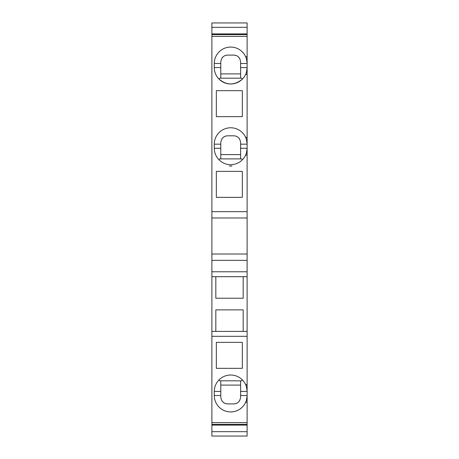 <?xml version="1.0" encoding="UTF-8"?>
<svg xmlns="http://www.w3.org/2000/svg" width="459" height="459" viewBox="0 0 459 459"><rect width="100%" height="100%" fill="white"/><g stroke="black" fill="none" stroke-linecap="round" stroke-linejoin="round"><path stroke-width="0.69" d="M242.323 171.368L242.323 197.353L216.332 197.353L216.332 171.368L242.323 171.368M246.787 398.762A16.415 16.415 83.4 0 1 246.529 399.869M246.357 400.455A16.415 16.415 83.4 0 1 214.284 395.526L214.284 391.424A16.415 16.415 0 0 1 245.617 384.585C246.133 384.981 246.632 387.264 247.114 391.424L247.114 384.585L245.617 384.585A16.415 16.415 0 0 1 246.793 388.194M220.779 380.821L220.779 397.064C221.37 401.373 223.648 403.65 227.618 403.903L233.774 403.903L227.618 403.903M240.614 380.821L240.614 397.064C240.028 401.373 237.745 403.65 233.774 403.903M247.114 436.05L211.886 436.05L211.886 431.678L247.114 431.678L247.114 436.05M240.614 78.179L240.614 61.936C240.028 57.627 237.745 55.35 233.774 55.097L227.618 55.097L233.774 55.097M240.614 67.576L247.114 67.576L247.114 74.415L245.617 74.415C246.133 74.019 246.632 71.736 247.114 67.576L247.114 56.635L245.617 56.635A16.415 16.415 0 0 0 214.284 63.474L214.284 67.576A16.415 16.415 0 0 0 245.617 74.415L247.114 74.415L247.114 137.339L245.617 137.339A16.415 16.415 0 0 0 214.284 144.178L214.284 148.28A16.415 16.415 0 0 0 245.617 155.119L247.114 155.119L247.114 211.651L211.886 211.651L211.886 36.359L247.114 36.359L247.114 56.635M242.363 159.824L241.658 158.883L219.741 158.883L219.029 159.824M240.614 385.095L220.779 385.095M247.114 271.78L211.886 271.78L211.886 260.345L247.114 260.345L247.114 276.691L211.886 276.691L211.886 424.409L247.114 424.409L247.114 395.526C246.632 399.686 246.133 401.969 245.617 402.365L247.114 402.365L245.617 402.365A16.415 16.415 0 0 1 214.284 395.526L220.779 395.526M211.886 217.979L211.886 254.016L247.114 254.016L247.114 217.979L211.886 217.979L211.886 211.651M222.018 400.988A6.839 6.839 -90.6 0 0 225.788 403.656M234.314 403.886A6.839 6.839 -96.6 0 0 239.569 400.696M234.997 55.206A6.839 6.839 116.9 0 1 239.569 58.304M222.018 58.012A6.839 6.839 111.9 0 1 225.788 55.344M247.114 67.576A16.415 16.415 114.3 0 1 242.363 79.12L241.658 78.179L219.741 78.179L219.029 79.12C226.809 85.535 234.589 85.535 242.363 79.12M216.332 116.649L216.332 90.658L242.323 90.658L242.323 116.649L216.332 116.649L242.323 116.649M229.368 166.015L232.024 166.015A17.781 17.781 0 0 1 229.368 166.015M242.363 379.88L241.658 380.821L219.741 380.821L219.029 379.88M240.614 158.883L240.614 142.64C240.028 138.331 237.745 136.053 233.774 135.801L227.618 135.801L233.774 135.801M234.997 135.91A6.839 6.839 116.9 0 1 239.569 139.008M216.332 368.342L242.323 368.342L216.332 368.342L216.332 342.351L242.323 342.351L242.323 368.342M246.357 58.545A16.415 16.415 -63.1 0 0 245.617 56.635C246.133 57.031 246.632 59.314 247.114 63.474L240.614 63.474M240.614 148.28L247.114 148.28A16.415 16.415 114.3 0 1 245.617 155.119C246.133 154.723 246.632 152.445 247.114 148.28L247.114 137.339M243.178 331.409L243.178 309.865L215.822 309.865L215.822 331.409M211.886 27.322L247.114 27.322L247.114 22.95L211.886 22.95L211.886 33.909L247.114 33.909L247.114 34.591L211.886 34.591L211.886 36.359M247.114 424.409L247.114 425.091L211.886 425.091L211.886 431.678M211.886 425.091L211.886 424.409M211.886 271.78L211.886 276.691M211.886 260.345L211.886 254.016M211.886 33.909L211.886 34.591M247.114 217.979L247.114 211.651M240.614 154.608L220.779 154.608M227.618 135.801C223.648 136.053 221.37 138.331 220.779 142.64L220.779 158.883M246.357 139.249A16.415 16.415 -63.1 0 0 245.617 137.339C246.133 137.74 246.632 140.018 247.114 144.178L240.614 144.178M211.886 331.409L247.114 331.409L247.114 384.585M246.787 140.942A16.415 16.415 -63.1 0 0 246.529 139.834M222.018 138.716A6.839 6.839 111.9 0 1 225.788 136.053M247.114 27.322L247.114 33.909M247.114 36.359L247.114 34.591M247.114 148.28L247.114 155.119M247.114 260.345L247.114 254.016M247.114 276.691L247.114 331.409M240.614 391.424L247.114 391.424L247.114 395.526L240.614 395.526M247.114 425.091L247.114 431.678M247.114 336.321L211.886 336.321M211.886 422.641L247.114 422.641M215.822 276.691L215.822 298.235L243.178 298.235L243.178 276.691M247.114 391.424A16.415 16.415 0 0 0 247.074 390.305M219.029 79.12A16.415 16.415 114.3 0 1 214.284 67.576L220.779 67.576L220.779 78.179M227.618 55.097C223.648 55.35 221.37 57.627 220.779 61.936L220.779 63.474L214.284 63.474M246.787 60.238A16.415 16.415 -63.1 0 0 246.529 59.131M220.779 67.576L220.779 63.474M240.614 73.905L220.779 73.905M220.779 148.28L214.284 148.28M220.779 144.178L214.284 144.178M220.779 391.424L214.284 391.424"/></g></svg>
